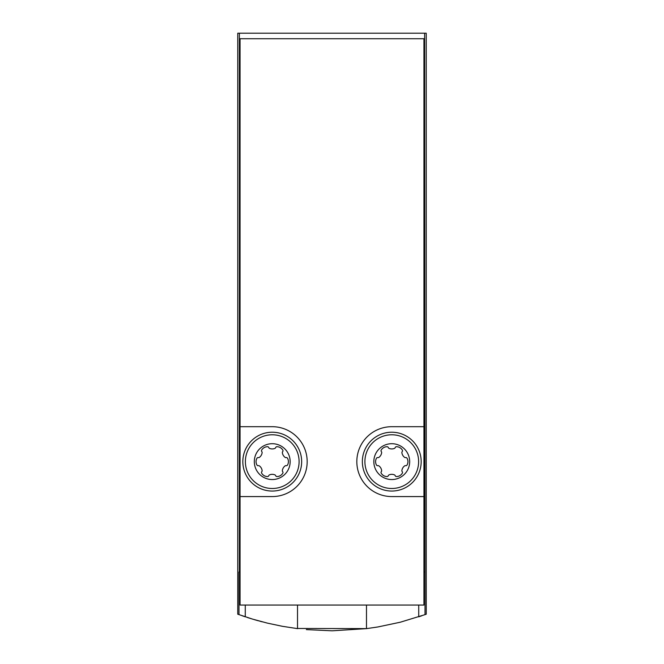 <?xml version="1.0" encoding="UTF-8"?>
<svg xmlns="http://www.w3.org/2000/svg" width="664" height="664" viewBox="0 0 664 664"><rect width="100%" height="100%" fill="white"/><g stroke="black" fill="none" stroke-linecap="round" stroke-linejoin="round"><path stroke-width="1" d="M424.628 33.2L426.238 33.2L426.238 614.2L425.026 614.64L424.628 33.2L237.762 33.2L237.762 614.2L252.586 619.122L267.376 623.122L282.374 626.301L297.522 628.634L297.522 605.053M332.365 630.8L366.478 628.634L377.849 626.965L400.342 622.201L425.026 614.64M366.719 628.609L296.185 628.468M262.297 621.844L259.832 621.189M258.52 620.832L254.312 619.636M251.175 618.69L249.946 618.308M249.291 618.109L247.199 617.437M242.136 615.752L245.273 616.814L245.273 605.053M306.361 629.605L332.033 630.8M418.727 605.053L418.727 616.814L421.806 615.769M366.478 628.634L366.478 605.053M240.061 571.961L238.974 571.961L238.974 614.64M239.372 571.961L239.372 33.2M424.628 571.961L423.939 571.961M240.061 496.572L240.061 605.053L423.939 605.053L423.939 38.719L240.061 38.719L240.061 496.572L272.24 496.572A34.935 34.935 0 0 0 307.175 461.629A34.935 34.935 0 0 0 272.24 426.695L240.061 426.695M423.939 426.695L391.76 426.695A34.935 34.935 0 0 0 356.825 461.629A34.935 34.935 0 0 0 391.76 496.572L423.939 496.572M409.68 461.629A17.92 17.92 0 0 1 382.796 477.15A17.92 17.92 0 0 1 382.796 446.108A17.92 17.92 0 0 1 409.68 461.629M407.015 458.21A6.806 6.806 0 0 1 407.015 465.057A1.286 1.286 0 0 1 405.638 465.671A1.286 1.286 0 0 0 404.617 465.896A6.806 6.806 0 0 0 401.878 470.635A1.286 1.286 0 0 0 402.193 471.639A1.286 1.286 0 0 1 402.351 473.133A6.806 6.806 0 0 1 396.425 476.561A1.286 1.286 0 0 1 395.204 475.673A1.286 1.286 0 0 0 394.499 474.901A6.806 6.806 0 0 0 389.021 474.901A1.286 1.286 0 0 0 388.315 475.673A1.286 1.286 0 0 1 387.095 476.561A6.806 6.806 0 0 1 381.169 473.133A1.286 1.286 0 0 1 381.327 471.639A1.286 1.286 0 0 0 381.642 470.635A6.806 6.806 0 0 0 378.903 465.896A1.286 1.286 0 0 0 377.882 465.671A1.286 1.286 0 0 1 376.505 465.057A6.806 6.806 0 0 1 376.505 458.21A1.286 1.286 0 0 1 377.882 457.596A1.286 1.286 0 0 0 378.903 457.371A6.806 6.806 0 0 0 381.642 452.632A1.286 1.286 0 0 0 381.327 451.628A1.286 1.286 0 0 1 381.169 450.134A6.806 6.806 0 0 1 387.095 446.706A1.286 1.286 0 0 1 388.315 447.594A1.286 1.286 0 0 0 389.021 448.366A6.806 6.806 0 0 0 394.499 448.366A1.286 1.286 0 0 0 395.204 447.594A1.286 1.286 0 0 1 396.425 446.706A6.806 6.806 0 0 1 402.351 450.134A1.286 1.286 0 0 1 402.193 451.628A1.286 1.286 0 0 0 401.878 452.632A6.806 6.806 0 0 0 404.617 457.371A1.286 1.286 0 0 0 405.638 457.596A1.286 1.286 0 0 1 407.015 458.21M421.183 461.629A29.424 29.424 0 0 1 377.052 487.11A29.424 29.424 0 0 1 377.052 436.157A29.424 29.424 0 0 1 421.183 461.629M290.16 461.629A17.92 17.92 0 0 1 263.276 477.15A17.92 17.92 0 0 1 263.276 446.108A17.92 17.92 0 0 1 290.16 461.629M287.495 458.21A6.806 6.806 0 0 1 287.495 465.057A1.286 1.286 0 0 1 286.118 465.671A1.286 1.286 0 0 0 285.097 465.896A6.806 6.806 0 0 0 282.358 470.635A1.286 1.286 0 0 0 282.673 471.639A1.286 1.286 0 0 1 282.831 473.133A6.806 6.806 0 0 1 276.905 476.561A1.286 1.286 0 0 1 275.684 475.673A1.286 1.286 0 0 0 274.979 474.901A6.806 6.806 0 0 0 269.501 474.901A1.286 1.286 0 0 0 268.796 475.673A1.286 1.286 0 0 1 267.575 476.561A6.806 6.806 0 0 1 261.649 473.133A1.286 1.286 0 0 1 261.807 471.639A1.286 1.286 0 0 0 262.122 470.635A6.806 6.806 0 0 0 259.383 465.896A1.286 1.286 0 0 0 258.362 465.671A1.286 1.286 0 0 1 256.985 465.057A6.806 6.806 0 0 1 256.985 458.21A1.286 1.286 0 0 1 258.362 457.596A1.286 1.286 0 0 0 259.383 457.371A6.806 6.806 0 0 0 262.122 452.632A1.286 1.286 0 0 0 261.807 451.628A1.286 1.286 0 0 1 261.649 450.134A6.806 6.806 0 0 1 267.575 446.706A1.286 1.286 0 0 1 268.796 447.594A1.286 1.286 0 0 0 269.501 448.366A6.806 6.806 0 0 0 274.979 448.366A1.286 1.286 0 0 0 275.684 447.594A1.286 1.286 0 0 1 276.905 446.706A6.806 6.806 0 0 1 282.831 450.134A1.286 1.286 0 0 1 282.673 451.628A1.286 1.286 0 0 0 282.358 452.632A6.806 6.806 0 0 0 285.097 457.371A1.286 1.286 0 0 0 286.118 457.596A1.286 1.286 0 0 1 287.495 458.21M301.663 461.629A29.424 29.424 0 0 1 257.532 487.11A29.424 29.424 0 0 1 257.532 436.157A29.424 29.424 0 0 1 301.663 461.629M418.619 461.629A26.859 26.859 0 0 1 378.331 484.894A26.859 26.859 0 0 1 378.331 438.373A26.859 26.859 0 0 1 418.619 461.629M299.099 461.629A26.859 26.859 0 0 1 258.811 484.894A26.859 26.859 0 0 1 258.811 438.373A26.859 26.859 0 0 1 299.099 461.629"/></g></svg>

